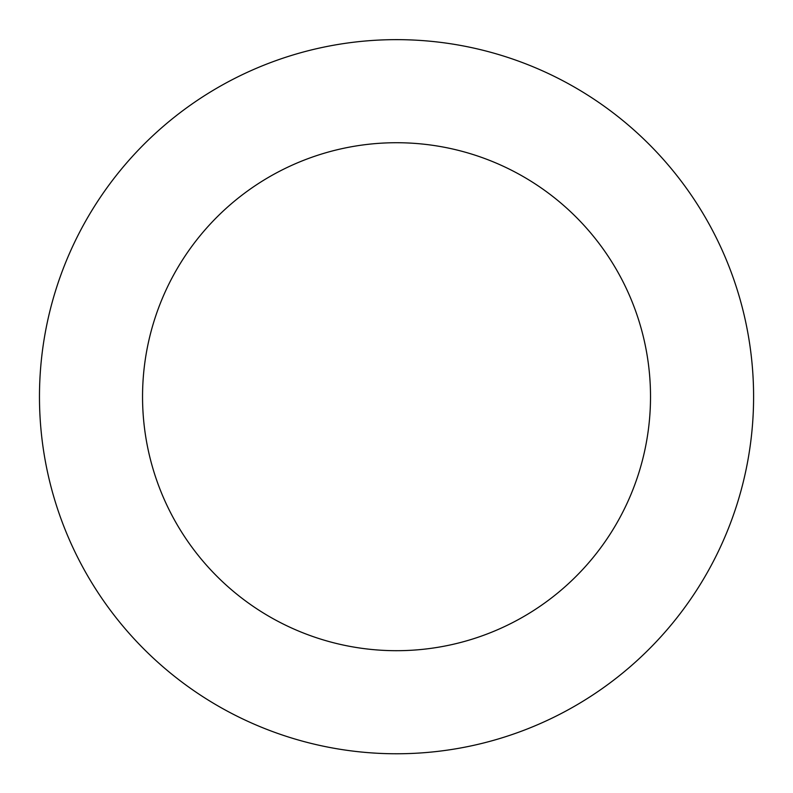 <?xml version="1.0" encoding="UTF-8"?>
<svg xmlns="http://www.w3.org/2000/svg" width="793" height="793" viewBox="0 0 793 793"><rect width="100%" height="100%" fill="white"/><g stroke="black" fill="none" stroke-linecap="round" stroke-linejoin="round"><path stroke-width="1.19" d="M379.252 753.35A357.058 357.058 0 0 0 714.037 233.35A357.058 357.058 0 0 0 96.31 203.424A357.058 357.058 0 0 0 379.252 753.35M384.248 650.399A253.988 253.988 0 0 0 622.376 280.504A253.988 253.988 0 0 0 182.975 259.222A253.988 253.988 0 0 0 384.248 650.399"/></g></svg>

